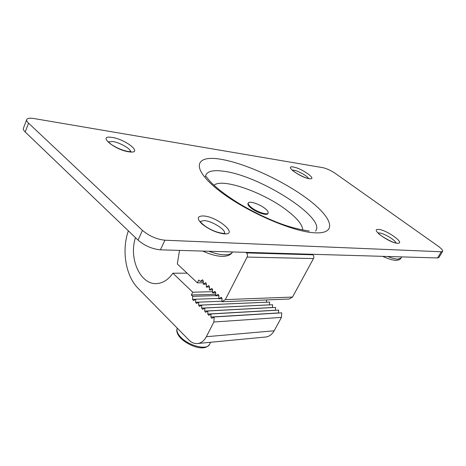 <?xml version="1.0" encoding="UTF-8"?>
<svg xmlns="http://www.w3.org/2000/svg" width="466" height="466" viewBox="0 0 466 466"><rect width="100%" height="100%" fill="white"/><g stroke="black" fill="none" stroke-linecap="round" stroke-linejoin="round"><path stroke-width="0.7" d="M437.976 246.042C441.407 248.529 442.956 250.294 442.63 251.343L441.29 251.768L164.912 240.211C156.71 239.314 149.225 236.046 142.456 230.396L28.548 123.152C27.057 121.731 26.434 120.56 26.684 119.651C27.278 118.23 29.649 117.851 33.791 118.51L322.938 167.684C326.765 168.552 330.918 170.486 335.398 173.474L437.976 246.042M23.428 128.226L23.364 128.406C23.102 129.344 23.714 130.532 25.187 131.965L138.035 240.118C144.74 245.798 152.196 249.036 160.403 249.84L437.557 257.943L438.914 257.488L442.63 251.343M218.921 295.706L215.607 295.811L217.96 294.395L218.921 295.66L218.758 298.77L221.129 297.355L222.096 298.624L221.933 301.747L225.34 299.603L247.108 257.069C247.772 255.45 247.562 254.063 246.485 252.916L245.815 252.339M246.485 252.916L312.867 254.803L312.214 254.279M312.867 254.803C313.909 255.84 314.113 257.092 313.478 258.56L292.514 297.069L225.34 299.603M221.933 301.747L289.217 299.021L292.514 297.069M128.354 230.833C121.44 250.458 125.645 275.977 138.192 288.419L189.033 340.122C191.817 342.877 194.881 343.984 198.231 343.454C201.621 342.755 204.324 340.506 206.345 336.714L274.159 330.79C272.202 334.244 269.575 336.301 266.272 336.953L264.764 337.099M274.159 330.79L281.452 317.393L281.709 312.843L214.162 316.973L211.849 318.33L210.871 317.049L211.034 313.962L208.739 315.325L207.772 314.055L207.929 310.979L205.646 312.342L204.69 311.072L204.848 308.009L202.576 309.377L201.627 308.119L201.79 305.061L199.524 306.43L198.592 305.183L198.749 302.137L196.495 303.512L195.574 302.265L195.732 299.23L193.489 300.605L192.575 299.37L192.732 296.347L191.345 295.007L192.726 292.211L172.874 273.198C168.605 279.35 163.531 282.78 157.659 283.491C140.878 285.926 128.348 258.921 135.484 237.672M211.034 313.962L278.656 310.129L278.505 313.041M207.929 310.979L275.627 307.432L275.476 310.309M204.848 308.009L272.622 304.747L272.47 307.595M201.79 305.061L269.628 302.085L269.476 304.898M266.628 299.935L266.505 302.218M222.096 298.648L218.758 298.77M179.532 250.399L177.313 263.954L197.351 282.839L198.749 280.008L200.164 281.336L202.465 279.897L203.368 281.132L203.205 284.19L205.523 282.757L206.438 283.998L206.275 287.068L208.599 285.635L209.525 286.881L209.362 289.963L211.698 288.536L212.636 289.788L212.473 292.875L214.82 291.454L215.77 292.712L215.607 295.811M206.345 336.714L213.882 321.989L214.162 316.973M215.764 292.788L212.473 292.875M212.63 289.881L209.362 289.963M209.519 287.004L206.275 287.068M206.426 284.138L203.205 284.19M203.362 281.295L200.164 281.336M203.281 282.757L197.351 282.839M187.111 273.187L172.874 273.198M212.537 291.693L192.726 292.211M215.688 294.279L191.345 295.007M215.612 295.619L192.732 296.347M218.775 298.409L195.732 299.23M221.962 301.211L195.574 302.265M281.452 317.393L213.882 321.989M302.731 230.088C302.626 225.107 297.652 218.77 287.802 211.075C264.962 192.912 222.27 177.511 214.016 185.287M248.029 203.531L247.988 203.613C247.644 204.597 248.594 206.013 250.836 207.871C256.253 212.426 267.187 216.038 267.863 213.55L268.119 213.049M251.133 207.288C256.556 211.838 267.49 215.455 268.16 212.974C268.509 211.96 267.519 210.51 265.201 208.622C259.778 204.137 249.013 200.549 248.279 203.03C247.935 204.009 248.885 205.43 251.133 207.288M205.419 176.643C206.234 171.494 212.257 169.682 223.482 171.22C259.277 175.286 326.887 218.135 315.534 231.119M293.242 167.003C283.602 165.15 300.43 177.569 309.197 178.676C318.424 180.214 301.799 168.162 293.242 167.003M378.596 229.429L378.118 229.412C370.051 228.975 389.704 243.124 397.486 243.246L397.958 243.258C405.461 243.299 386.244 229.686 378.596 229.429M128.913 151.823L129.764 151.933C143.441 153.617 125.867 139.357 112.195 137.441L111.345 137.319C97.062 135.14 114.747 149.988 128.913 151.823M224.257 233.868C239.099 234.922 217.389 216.585 203.438 215.956C197.077 215.95 196.623 218.647 202.081 224.041C209.211 229.616 216.603 232.889 224.257 233.868M314.62 232.814C338.357 234.217 332.375 217.436 307.793 199.133C283.421 180.802 245.034 163.129 220.435 159.197C195.58 154.997 190.687 167.387 216.451 188.52C241.912 209.653 291.279 231.748 314.62 232.814M437.557 257.943L441.29 251.768M28.548 123.152L25.187 131.965M138.035 240.118L142.456 230.396M164.912 240.211L160.403 249.84M308.405 178.367C307.298 175.921 298.03 170.772 293.761 170.212L292.38 170.148M400.713 256.865L397.084 256.76M387.683 256.481C391.923 258.181 395.314 259.067 397.848 259.154L401.057 258.048C400.341 259.469 398.68 260.232 396.077 260.319C395.063 260.511 389.832 259.713 382.644 256.335M395.855 242.798C395.151 239.891 383.605 233.076 379.219 232.959L378.235 233.012M130.69 151.631C130.649 148.666 119.622 142.48 112.708 141.518L108.298 141.862M228.864 251.844L222.538 251.657M208.89 251.256C214.913 253.516 220.121 254.71 224.513 254.85L225.474 254.855C229.214 254.751 231.526 253.784 232.418 251.949C232.202 252.753 230.39 256.224 222.532 256.393C216.748 256.213 210.154 254.442 202.745 251.081M224.525 233.647C226.587 230.134 212.036 220.872 204.096 220.575L200.246 221.501M247.108 257.069L313.478 258.56M218.373 294.477L217.68 294.495M215.234 291.541L214.535 291.559M212.112 288.629L211.407 288.64M209.013 285.734L208.308 285.745M205.937 282.856L205.226 282.868M202.885 280.002L202.168 280.008M195.691 299.259L192.575 299.37M266.511 302.201L198.592 305.183M269.482 304.857L201.627 308.119M272.47 307.531L204.69 311.072M275.482 310.222L207.772 314.055M278.511 312.931L210.871 317.049M209.514 344.357C207.387 350.455 188.881 345.993 180.791 337.233C177.47 333.714 176.294 330.738 177.272 328.314L177.272 328.314C176.008 330.977 177.162 334.279 180.732 338.223C188.73 345.976 204.702 351.993 209.514 344.357L210.591 342.271M221.536 297.43L220.843 297.454M23.364 128.406L26.684 119.651M308.335 178.362C305.312 178.501 292.864 171.645 291.85 169.624M309.069 178.589L308.638 178.408M401.733 256.894L401.057 258.048M396.152 242.838C393.956 243.683 378.287 234.777 377.844 232.581M131.039 151.625L128.319 151.497M128.004 151.45C122.377 150.355 116.861 148.066 111.461 144.571L108.124 141.746M224.763 233.332L223.243 233.373M222.777 233.344C217.401 232.551 212.263 230.629 207.364 227.577C205.29 226.441 201.679 223.476 200.514 221.828L200.211 221.531M198.231 343.454L266.272 336.953M247.988 203.613L248.279 203.03M309.238 231.02C298.793 229.493 288.483 226.756 278.313 222.806C264.222 217.29 250.58 210.527 237.392 202.518C224.612 194.369 215.397 187.198 209.747 181.012C205.943 176.445 205.826 175.915 205.634 176.189"/></g></svg>
